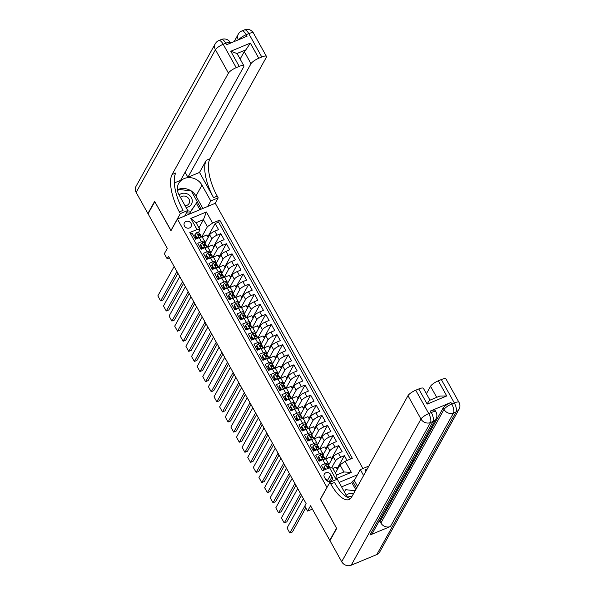<?xml version="1.0" encoding="UTF-8"?>
<svg xmlns="http://www.w3.org/2000/svg" width="595" height="595" viewBox="0 0 595 595"><rect width="100%" height="100%" fill="white"/><g stroke="black" fill="none" stroke-linecap="round" stroke-linejoin="round"><path stroke-width="0.89" d="M184.472 226.063A3.838 3.399 29.1 0 0 187.834 228.197A3.838 3.399 29.1 0 0 191.099 226.561A3.838 3.399 29.1 0 0 191.025 223.333A3.838 3.399 29.1 0 0 187.67 221.206A3.838 3.399 29.1 0 0 184.398 222.835A3.838 3.399 29.1 0 0 184.472 226.063M362.92 468.525L215.293 203.289L177.422 219.057L326.997 487.461M177.422 219.057L170.951 230.704L154.797 201.683L148.058 213.813L167.299 248.383L164.332 253.723L167.143 258.766L169.33 257.858M330.225 540.141L329.786 540.32L310.545 505.75L307.578 511.09L312.405 509.082M320.526 499.108L336.532 528.189L329.786 540.32M190.549 233.805L192.133 233.143L195.51 239.197L199.243 237.643L201.489 241.682A4.79 1.272 -29.1 0 1 204.598 241.287A4.79 1.272 -29.1 0 1 204.501 241.92L204.167 242.529M201.489 241.682L197.756 243.236L201.125 249.29L204.858 247.736L207.105 251.774A4.79 1.272 -29.1 0 1 210.213 251.38A4.79 1.272 -29.1 0 1 210.124 252.012L209.782 252.622M207.105 251.774L203.371 253.329L206.74 259.383L210.481 257.828L212.727 261.867A4.79 1.272 -29.1 0 1 215.836 261.473A4.79 1.272 -29.1 0 1 215.74 262.105L215.397 262.715M212.727 261.867L208.986 263.421L212.363 269.476L216.097 267.921L218.343 271.96A4.79 1.272 -29.1 0 1 221.452 271.565A4.79 1.272 -29.1 0 1 221.355 272.198L221.02 272.808M218.343 271.96L214.609 273.514L217.978 279.568L221.712 278.014L223.958 282.052A4.79 1.272 -29.1 0 1 227.067 281.658A4.79 1.272 -29.1 0 1 226.978 282.29L226.636 282.9M223.958 282.052L220.224 283.607L223.594 289.661L227.327 288.106L229.581 292.145A4.79 1.272 -29.1 0 1 232.69 291.758A4.79 1.272 -29.1 0 1 232.593 292.383L232.251 292.993M229.581 292.145L225.84 293.699L229.216 299.754L232.95 298.199L235.196 302.238A4.79 1.272 -29.1 0 1 238.305 301.851A4.79 1.272 -29.1 0 1 238.208 302.476L237.866 303.086M235.196 302.238L231.462 303.792L234.832 309.846L238.565 308.292L240.811 312.33A4.79 1.272 -29.1 0 1 243.92 311.944A4.79 1.272 -29.1 0 1 243.831 312.568L243.489 313.178M240.811 312.33L237.078 313.885L240.447 319.939L244.181 318.385L246.434 322.423A4.79 1.272 -29.1 0 1 249.543 322.036A4.79 1.272 -29.1 0 1 249.446 322.661L249.104 323.271M246.434 322.423L242.693 323.978L246.062 330.032L249.803 328.477L252.049 332.516A4.79 1.272 -29.1 0 1 255.158 332.129A4.79 1.272 -29.1 0 1 255.062 332.754L254.72 333.364M252.049 332.516L248.316 334.07L251.685 340.124L255.419 338.57L257.665 342.608A4.79 1.272 -29.1 0 1 260.774 342.222A4.79 1.272 -29.1 0 1 260.684 342.846L260.342 343.456M257.665 342.608L253.931 344.163L257.3 350.217L261.034 348.663L263.28 352.701A4.79 1.272 -29.1 0 1 266.389 352.314A4.79 1.272 -29.1 0 1 266.3 352.939L265.958 353.549M263.28 352.701L259.546 354.256L262.916 360.31L266.657 358.755L268.903 362.794A4.79 1.272 -29.1 0 1 272.012 362.407A4.79 1.272 -29.1 0 1 271.915 363.032L271.573 363.642M268.903 362.794L265.169 364.348L268.538 370.402L272.272 368.848L274.518 372.887A4.79 1.272 -29.1 0 1 277.627 372.5A4.79 1.272 -29.1 0 1 277.53 373.125L277.196 373.734M274.518 372.887L270.784 374.441L274.154 380.495L277.887 378.941L280.133 382.979A4.79 1.272 -29.1 0 1 283.242 382.592A4.79 1.272 -29.1 0 1 283.153 383.217L282.811 383.827M280.133 382.979L276.4 384.534L279.769 390.595L283.51 389.033L285.756 393.072A4.79 1.272 -29.1 0 1 288.865 392.685A4.79 1.272 -29.1 0 1 288.768 393.31L288.426 393.92M285.756 393.072L282.015 394.626L285.392 400.688L289.125 399.126L291.372 403.165A4.79 1.272 -29.1 0 1 294.48 402.778A4.79 1.272 -29.1 0 1 294.384 403.403L294.049 404.012M291.372 403.165L287.638 404.719L291.007 410.781L294.741 409.219L296.987 413.257A4.79 1.272 -29.1 0 1 300.096 412.87A4.79 1.272 -29.1 0 1 300.006 413.495L299.664 414.105M296.987 413.257L293.253 414.812L296.622 420.873L300.356 419.311L302.61 423.35A4.79 1.272 -29.1 0 1 305.718 422.963A4.79 1.272 -29.1 0 1 305.622 423.588L305.28 424.198M302.61 423.35L298.868 424.904L302.245 430.966L305.979 429.404L308.225 433.443A4.79 1.272 -29.1 0 1 311.334 433.056A4.79 1.272 -29.1 0 1 311.237 433.681L310.902 434.298M308.225 433.443L304.491 434.997L307.86 441.059L311.594 439.504L313.84 443.535A4.79 1.272 -29.1 0 1 316.949 443.149A4.79 1.272 -29.1 0 1 316.86 443.773L316.518 444.391M313.84 443.535L310.107 445.09L313.476 451.151L317.209 449.597L319.463 453.628A4.79 1.272 -29.1 0 1 322.572 453.241A4.79 1.272 -29.1 0 1 322.475 453.866L322.133 454.483M319.463 453.628L315.722 455.182L319.091 461.244L322.832 459.69A4.79 1.272 -29.1 0 1 325.941 459.295L328.187 463.334A4.79 1.272 -29.1 0 1 328.09 463.959L327.748 464.576M347.034 460.478L344.371 455.688L337.053 468.86M328.477 465.379L333.215 456.856A4.79 1.272 -29.1 0 1 338.384 453.212L342.125 451.657L338.748 445.596L331.43 458.767M322.862 455.287L327.6 446.763A4.79 1.272 150.9 0 1 332.769 443.119L336.502 441.564L333.133 435.503L325.815 448.675M317.239 445.194L321.977 436.671A4.79 1.272 150.9 0 1 327.153 433.026L330.887 431.472L327.518 425.41L320.199 438.582M311.624 435.101L316.362 426.578A4.79 1.272 150.9 0 1 321.531 422.933L325.272 421.372L321.895 415.317L314.577 428.489M306.009 425.009L310.746 416.485A4.79 1.272 150.9 0 1 315.915 412.841L319.649 411.279L316.28 405.225L308.961 418.397M300.393 414.916L305.123 406.392A4.79 1.272 150.9 0 1 310.3 402.748L314.034 401.186L310.664 395.132L303.346 408.304M294.77 404.823L299.508 396.3A4.79 1.272 150.9 0 1 304.677 392.655L308.418 391.094L305.049 385.039L297.723 398.211M289.155 394.73L293.893 386.207A4.79 1.272 150.9 0 1 299.062 382.563L302.796 381.001L299.426 374.947L292.108 388.119M283.54 384.63L288.27 376.114A4.79 1.272 150.9 0 1 293.447 372.463L297.18 370.908L293.811 364.854L286.493 378.026M277.917 374.538L282.655 366.022A4.79 1.272 150.9 0 1 287.831 362.37L291.565 360.815L288.196 354.761L280.877 367.933M272.302 364.445L277.039 355.929A4.79 1.272 150.9 0 1 282.209 352.277L285.942 350.723L282.573 344.669L275.254 357.84M266.686 354.352L271.417 345.836A4.79 1.272 150.9 0 1 276.593 342.185L280.327 340.63L276.958 334.576L269.639 347.748M261.064 344.26L265.801 335.744A4.79 1.272 150.9 0 1 270.978 332.092L274.712 330.537L271.342 324.483L264.024 337.655M255.448 334.167L260.186 325.651A4.79 1.272 150.9 0 1 265.355 321.999L269.096 320.445L265.72 314.391L258.401 327.562M249.833 324.074L254.571 315.551A4.79 1.272 150.9 0 1 259.74 311.906L263.473 310.352L260.104 304.298L252.786 317.47M244.21 313.982L248.948 305.458A4.79 1.272 150.9 0 1 254.125 301.814L257.858 300.259L254.489 294.205L247.17 307.377M238.595 303.889L243.333 295.365A4.79 1.272 150.9 0 1 248.502 291.721L252.243 290.167L248.866 284.113L241.548 297.284M232.98 293.796L237.717 285.273A4.79 1.272 150.9 0 1 242.886 281.628L246.62 280.074L243.251 274.02L235.932 287.192M227.357 283.703L232.095 275.18A4.79 1.272 150.9 0 1 237.271 271.536L241.005 269.981L237.636 263.927L230.317 277.099M221.742 273.611L226.479 265.087A4.79 1.272 150.9 0 1 231.648 261.443L235.389 259.889L232.02 253.834L224.694 267.006M216.126 263.518L220.864 254.995A4.79 1.272 150.9 0 1 226.033 251.35L229.767 249.796L226.397 243.742L219.079 256.914M210.511 253.425L215.241 244.902A4.79 1.272 150.9 0 1 220.418 241.258L224.151 239.703L220.782 233.649L213.464 246.813M201.482 247.356L200.768 248.643M207.097 257.449L206.383 258.736M212.72 267.542L211.999 268.828M218.335 277.634L217.621 278.921M223.951 287.727L223.237 289.014M229.566 297.82L228.852 299.107M235.189 307.913L234.467 309.199M240.804 318.005L240.09 319.292M246.419 328.098L245.705 329.392M252.042 338.191L251.321 339.485M257.657 348.283L256.943 349.577M263.273 358.376L262.559 359.67M268.895 368.469L268.174 369.763M274.511 378.561L273.797 379.855M280.126 388.654L279.412 389.948M285.749 398.747L285.027 400.041M291.364 408.839L290.65 410.134M296.979 418.932L296.265 420.226M302.595 429.032L301.881 430.319M308.217 439.125L307.503 440.412M313.833 449.218L313.119 450.504M319.448 459.31L318.734 460.597M307.578 511.09L304.774 506.04L306.12 503.615L168.489 256.341L167.143 258.766M331.98 476.811L330.746 474.594A3.711 3.295 29.1 0 0 327.495 472.527A3.711 3.295 29.1 0 0 324.327 474.111A3.711 3.295 29.1 0 0 324.401 477.235L325.636 479.451A3.711 3.295 29.1 0 0 328.886 481.519A3.711 3.295 29.1 0 0 332.055 479.934A3.711 3.295 29.1 0 0 331.98 476.811L329.362 481.526M357.446 474.788L339.091 482.426M200.017 229.789L197.005 229.551L189.842 232.533L322.416 470.727L329.578 467.744L332.598 467.975L336.525 475.041L343.895 471.976L339.961 464.911L345.137 461.266L352.3 458.284L219.726 220.091L212.564 223.073L207.387 226.717L203.453 219.652L196.09 222.723L200.017 229.789L198.544 232.437M197.005 229.551L190.824 218.447L206.383 211.969L212.564 223.073M345.137 461.266L351.318 472.363L335.759 478.841L329.578 467.744M207.291 247.096L211.872 238.848A4.79 1.272 -29.1 0 1 217.049 235.204L220.782 233.649M203.78 245.341L204.263 245.646M204.888 243.333L209.626 234.809L211.872 238.848M212.906 257.189L217.487 248.941A4.79 1.272 -29.1 0 1 222.664 245.296L226.397 243.742M209.395 255.434L209.879 255.738M218.529 267.281L223.11 259.033A4.79 1.272 -29.1 0 1 228.279 255.389L232.02 253.834M215.011 265.526L215.502 265.831M224.144 277.374L228.725 269.126A4.79 1.272 -29.1 0 1 233.902 265.482L237.636 263.927M220.626 275.619L221.117 275.924M229.759 287.467L234.341 279.219A4.79 1.272 -29.1 0 1 239.517 275.574L243.251 274.02M226.249 285.712L226.732 286.017M235.382 297.56L239.964 289.311A4.79 1.272 -29.1 0 1 245.133 285.667L248.866 284.113M231.864 295.804L232.347 296.109M240.997 307.652L245.579 299.404A4.79 1.272 -29.1 0 1 250.748 295.76L254.489 294.205M237.479 305.897L237.97 306.202M246.613 317.745L251.194 309.497A4.79 1.272 -29.1 0 1 256.371 305.852L260.104 304.298M243.102 315.99L243.586 316.295M252.235 327.838L256.817 319.589A4.79 1.272 -29.1 0 1 261.986 315.945L265.72 314.391M248.717 326.082L249.201 326.387M257.851 337.93L262.432 329.682A4.79 1.272 -29.1 0 1 267.601 326.038L271.342 324.483M254.333 336.175L254.824 336.48M263.466 348.023L268.048 339.775A4.79 1.272 -29.1 0 1 273.224 336.13L276.958 334.576M259.955 346.268L260.439 346.573M269.081 358.116L273.67 349.867A4.79 1.272 -29.1 0 1 278.839 346.223L282.573 344.669M274.704 368.208L279.286 359.96A4.79 1.272 -29.1 0 1 284.455 356.316L288.196 354.761M280.319 378.301L284.901 370.053A4.79 1.272 -29.1 0 1 290.077 366.408L293.811 364.854M276.809 376.546L277.292 376.851M285.935 388.394L290.524 380.146A4.79 1.272 -29.1 0 1 295.693 376.501L299.426 374.947M282.424 386.638L282.908 386.943M291.557 398.486L296.139 390.238A4.79 1.272 -29.1 0 1 301.308 386.594L305.049 385.039M297.173 408.579L301.754 400.338A4.79 1.272 -29.1 0 1 306.931 396.687L310.664 395.132M293.655 406.824L294.146 407.129M302.788 418.672L307.37 410.431A4.79 1.272 -29.1 0 1 312.546 406.779L316.28 405.225M299.278 416.916L299.761 417.221M308.411 428.764L312.992 420.524A4.79 1.272 -29.1 0 1 318.161 416.872L321.895 415.317M304.893 427.009L305.376 427.314M314.026 438.857L318.608 430.616A4.79 1.272 -29.1 0 1 323.784 426.965L327.518 425.41M310.508 437.102L310.999 437.407M319.641 448.95L324.223 440.709A4.79 1.272 -29.1 0 1 329.399 437.057L333.133 435.503M325.264 459.043L329.846 450.802A4.79 1.272 -29.1 0 1 335.015 447.15L338.748 445.596M321.746 457.287L322.23 457.592M327.362 467.38L327.852 467.685M331.571 467.901L335.461 460.894A4.79 1.272 -29.1 0 1 340.63 457.243L344.371 455.688M350.462 459.05L218.596 222.128L215.167 223.556L207.848 236.721M209.626 234.809A4.79 1.272 150.9 0 1 214.802 231.165L218.536 229.611L215.167 223.556M324.007 470.065L321.345 465.275L325.078 463.721A4.79 1.272 -29.1 0 1 328.187 463.334M195.867 237.264L195.145 238.55M335.431 473.07L339.961 464.911M320.378 499.168L326.848 487.528M198.923 227.811L203.453 219.652L206.383 211.969M201.675 237.003L207.387 226.717M337.41 469.507L336.063 467.09L332.85 468.429M331.794 459.414L330.448 456.997L325.502 459.057M328.611 465.134L328.024 464.085M322.996 455.041L322.408 453.992M326.172 449.322L324.833 446.904L319.879 448.965M322.572 453.241L320.318 449.203A4.79 1.272 150.9 0 0 317.209 449.597L314.465 444.673L313.022 446.488L314.703 449.515L317.053 449.656M317.373 444.948L316.793 443.9M320.556 439.229L319.21 436.812L314.264 438.872M316.949 443.149L314.703 439.11A4.79 1.272 150.9 0 0 311.594 439.504L308.85 434.581L307.399 436.395L309.088 439.422L311.438 439.564M311.758 434.856L311.17 433.807M314.941 429.136L313.595 426.719L308.649 428.779M311.334 433.056L309.088 429.017A4.79 1.272 150.9 0 0 305.979 429.404L303.234 424.488L301.784 426.303L303.472 429.33L305.815 429.471M306.142 424.763L305.555 423.707M309.318 419.044L307.979 416.626L303.034 418.687M305.718 422.963L303.472 418.925A4.79 1.272 150.9 0 0 300.356 419.311L297.612 414.395L296.169 416.21L297.85 419.237L300.2 419.378M300.52 414.67L299.94 413.614M303.703 408.951L302.357 406.534L297.411 408.594M300.096 412.87L297.85 408.832A4.79 1.272 150.9 0 0 294.741 409.219L291.996 404.303L290.546 406.117L292.234 409.144L294.584 409.286M294.904 404.578L294.317 403.522M298.088 398.858L296.741 396.441L291.795 398.501M294.48 402.778L292.234 398.739A4.79 1.272 150.9 0 0 289.125 399.126L286.381 394.21L284.931 396.025L286.619 399.052L288.962 399.193M289.289 394.485L288.701 393.429M292.472 388.766L291.126 386.348L286.18 388.409M288.865 392.685L286.619 388.647A4.79 1.272 150.9 0 0 283.51 389.033M283.674 384.392L283.086 383.336M286.85 378.673L285.511 376.256L280.557 378.316M283.242 382.592L280.996 378.554A4.79 1.272 150.9 0 0 277.887 378.941M278.051 374.3L277.463 373.243M281.234 368.58L279.888 366.163L274.942 368.223M277.627 372.5L275.381 368.461A4.79 1.272 150.9 0 0 272.272 368.848M272.436 364.207L271.848 363.151M275.619 358.488L274.273 356.07L269.327 358.13M272.012 362.407L269.766 358.368A4.79 1.272 150.9 0 0 266.657 358.755M266.82 354.114L266.233 353.058M269.996 348.395L268.657 345.978L263.704 348.038M266.389 352.314L264.143 348.276A4.79 1.272 150.9 0 0 261.034 348.663L258.289 343.746L256.847 345.561L258.528 348.588L260.878 348.73M261.198 344.022L260.61 342.965M264.381 338.302L263.035 335.885L258.089 337.945M260.774 342.222L258.528 338.183A4.79 1.272 150.9 0 0 255.419 338.57M255.582 333.929L254.995 332.873M258.766 328.209L257.419 325.792L252.473 327.852M255.158 332.129L252.912 328.09A4.79 1.272 150.9 0 0 249.803 328.477L247.059 323.561L245.609 325.376L247.297 328.403L249.64 328.544M249.967 323.836L249.379 322.78M253.143 318.117L251.804 315.7L246.851 317.76M249.543 322.036L247.289 317.998A4.79 1.272 150.9 0 0 244.181 318.385L241.436 313.468L239.993 315.283L241.674 318.31L244.024 318.451M244.344 313.743L243.757 312.687M247.527 308.017L246.181 305.607L241.235 307.667M243.92 311.944L241.674 307.905A4.79 1.272 150.9 0 0 238.565 308.292L235.821 303.376L234.371 305.19L236.059 308.217L238.409 308.359M238.729 303.651L238.141 302.595M241.912 297.924L240.566 295.514L235.62 297.574M238.305 301.851L236.059 297.812A4.79 1.272 150.9 0 0 232.95 298.199L230.206 293.283L228.755 295.098L230.444 298.125L232.786 298.266M233.114 293.558L232.526 292.502M236.289 287.831L234.951 285.421L230.005 287.482M232.69 291.758L230.444 287.72A4.79 1.272 150.9 0 0 227.327 288.106L224.583 283.19L223.14 285.005L224.821 288.032L227.171 288.173M227.491 283.465L226.911 282.409M230.674 277.739L229.328 275.329L224.382 277.389M227.067 281.658L224.821 277.627A4.79 1.272 150.9 0 0 221.712 278.014L218.967 273.098L217.517 274.912L219.205 277.939L221.556 278.081M221.875 273.373L221.288 272.317M225.059 267.646L223.713 265.236L218.767 267.296M221.452 271.565L219.205 267.534A4.79 1.272 150.9 0 0 216.097 267.921L213.352 263.005L211.902 264.82L213.59 267.847L215.933 267.988M216.26 263.28L215.673 262.224M219.436 257.553L218.097 255.143L213.151 257.204M215.836 261.473L213.59 257.442A4.79 1.272 150.9 0 0 210.481 257.828L207.729 252.912L206.287 254.727L207.967 257.754L210.318 257.895M210.645 253.187L210.057 252.131M213.821 247.461L212.482 245.051L207.529 247.111M210.213 251.38L207.967 247.349A4.79 1.272 150.9 0 0 204.858 247.736L202.114 242.82L200.664 244.634L202.352 247.661L204.702 247.803M205.022 243.095L204.435 242.039M208.205 237.368L206.859 234.958L201.913 237.018M218.596 222.128L219.726 220.091M204.598 241.287L202.352 237.256A4.79 1.272 150.9 0 0 199.243 237.643L196.499 232.727L195.048 234.542L196.737 237.569L199.08 237.71M336.525 475.041L335.759 478.841M343.895 471.976L351.318 472.363M190.824 218.447L196.09 222.723M327.704 481.243L327.376 480.656A3.711 3.295 29.1 0 0 325.309 478.871M304.818 506.122L289.854 533.038L292.413 531.975L305.8 507.892M325.74 469.343L324.253 466.673L325.74 464.814A3.176 0.848 -29.1 0 1 327.719 464.539L329.161 466.138A9.163 2.439 -29.1 0 1 329.251 466.257L330.099 467.782M303.353 498.655L287.05 527.996L289.854 533.038M324.253 466.673L323.903 467.306L325.168 469.581M329.98 467.774L328.782 466.45A3.176 0.848 150.9 0 0 327.54 466.473L328.217 467.685A3.176 0.848 -29.1 0 1 329.459 467.663L329.541 467.759M327.22 467.06L327.272 466.688M344.304 491.79L345.762 489.685L355.133 490.778M353.445 493.82A7.787 6.902 29.1 0 0 346.238 495.256M352.017 496.379A5.333 4.723 29.1 0 0 347.792 497.413M186.027 207.424A7.787 6.902 29.1 0 0 192.289 201.207A7.787 6.902 29.1 0 0 187.529 194.022A7.787 6.902 29.1 0 0 179.11 194.996M185.105 205.766A5.333 4.723 29.1 0 0 189.046 203.49A5.333 4.723 29.1 0 0 189.582 201.497A5.333 4.723 29.1 0 0 186.235 196.543A5.333 4.723 29.1 0 0 180.434 197.369M177.57 190.973L178.641 189.426L191.24 190.891L197.302 201.787L189.693 213.159L186.495 212.787M197.302 201.787L190.772 211.218L187.574 210.846M189.693 213.159L190.772 211.218M413.614 459.147L414.142 460.485L411.807 462.397M411.1 463.661L411.926 464.368L410.267 465.164M369.949 535.031L433.056 421.483A7.192 6.374 29.1 0 0 435.971 418.917L372.864 532.473A7.192 6.374 -150.9 0 1 369.949 535.031L390.417 526.515A7.192 6.374 -150.9 0 1 380.904 523.012L380.064 521.503L408.646 470.065M409.918 467.782L410.141 467.38M411.019 465.803L411.554 464.836M411.866 464.271L412.826 462.553M413.168 461.928L413.585 461.177M414.209 460.054L443.171 407.947A7.192 1.911 -29.1 0 1 450.928 402.48L430.46 411.004A7.192 1.911 -29.1 0 1 435.123 410.416L435.964 411.933A7.192 1.911 150.9 0 0 431.301 412.514L430.46 411.004M380.064 521.503L378.628 522.098M336.696 528.494L320.437 499.272L329.875 482.285L330.827 484.003A29.958 11.364 -112.6 0 0 349.087 499.525A29.958 11.364 -112.6 0 0 351.615 497.108L407.977 395.682A7.192 1.911 -29.1 0 1 415.741 390.216L428.742 413.585L431.301 412.514A7.192 2.73 -112.6 0 1 433.056 421.483L430.497 422.547L351.206 565.213A7.192 6.374 -150.9 0 1 341.694 561.717L329.957 540.624L336.696 528.494M329.875 482.285L337.291 479.198L346.089 494.995A13.477 11.945 29.1 0 0 347.949 497.591M365.91 471.381L365.01 469.775A29.958 11.364 -112.6 0 0 365.925 471.359M363.612 475.524L360.325 469.611L367.74 466.525L368.179 467.306M429.694 400.279L439.839 396.054L446.733 395.958L427.188 404.102L418.761 388.959L415.741 390.216M418.761 388.959A7.192 1.911 -29.1 0 1 423.424 388.371L429.984 400.16M376.791 554.562L456.082 411.896A7.192 6.374 29.1 0 0 458.998 409.33L379.707 551.996A7.192 6.374 -150.9 0 1 376.791 554.562L351.206 565.213M355.75 489.663L351.831 482.619L341.575 486.889M351.831 482.619L352.642 481.162L354.278 480.477L360.325 469.611M426.407 393.741L430.549 386.289A7.192 1.911 -29.1 0 1 438.307 380.822L446.733 395.958M450.928 402.48L451.769 403.99L454.327 402.927L441.326 379.565L438.307 380.822M441.326 379.565A7.192 1.911 -29.1 0 1 445.99 378.978L458.99 402.346A7.192 1.911 150.9 0 0 454.327 402.927A7.192 2.73 -112.6 0 1 456.082 411.896L453.524 412.96L390.417 526.515M330.827 484.003L334.516 482.471A29.958 11.364 -112.6 0 0 350.753 498.327M427.188 404.102C428.4 401.58 429.345 400.323 430.007 400.309M354.278 480.477L357.573 486.39M356.561 488.205L352.642 481.162M407.441 470.258L408.311 469.894L409.777 467.529M409.977 467.878L408.795 470.005L407.211 470.667M408.311 469.894L407.977 469.291M409.962 465.714L410.989 465.721L410.862 466.279L410.282 467.32L408.705 467.975M408.929 467.566L410.141 466.606L409.724 466.138M409.866 466.116L410.141 466.606L410.089 466.093M409.806 467.201L409.472 466.599M410.498 464.755L411.926 464.368M411.48 462.984L413.228 462.032L411.249 463.401M413.228 462.032L413.012 461.646M412.038 461.973L413.413 460.82L413.205 460.448M412.328 460.642L413.458 460.545M412.759 460.151L414.142 460.485M148.326 213.33L147.887 213.516L136.151 192.416L215.435 49.749A7.192 6.374 29.1 0 1 215.293 43.703A7.192 7.192 0 0 1 218.811 40.557A7.192 2.73 67.4 0 1 223.192 44.283L236.2 67.651A7.192 1.911 150.9 0 0 228.443 73.118L215.435 49.749A7.192 1.911 -29.1 0 1 223.192 44.283L225.75 43.219L226.598 44.729L247.066 36.206L246.218 34.696L248.784 33.632A7.192 1.911 -29.1 0 1 253.448 33.045L266.448 56.413A7.192 1.911 150.9 0 0 261.785 56.994L248.784 33.632A7.192 2.73 -112.6 0 0 244.396 29.906A7.192 7.192 0 0 1 253.448 33.045M147.887 213.516L154.633 201.378L171.04 230.54M207.722 206.435L210.779 200.939L201.988 185.142A13.477 11.945 29.1 0 0 190.184 177.652A13.477 11.945 29.1 0 0 178.693 183.386A13.477 11.945 29.1 0 0 178.961 194.729L187.752 210.526L180.33 213.612L179.378 211.902A29.958 11.364 67.4 0 1 172.074 174.536L228.443 73.118M210.779 200.939L218.201 197.852L217.242 196.134A29.958 11.364 67.4 0 1 209.946 158.768L266.307 57.351A7.192 1.911 150.9 0 0 266.448 56.413M199.518 172.438L213.56 197.666A29.958 11.364 67.4 0 1 206.257 160.3L199.518 172.438L187.901 177.273L185.105 172.252M174.298 182.933L180.635 180.3L243.742 66.744A7.192 1.911 150.9 0 0 243.883 65.807A7.192 1.911 150.9 0 0 239.22 66.395L230.793 51.252L250.339 43.115L245.899 49.809L236.988 53.52A7.192 1.911 -29.1 0 1 237.145 53.691L243.883 65.807M250.339 43.115L258.766 58.25L261.785 56.994M258.766 58.25A7.192 1.911 150.9 0 0 251.008 63.717L244.27 51.609A7.192 1.911 -29.1 0 1 245.899 49.809M187.901 177.273L251.008 63.717M136.151 192.416A7.192 6.374 -150.9 0 1 136.002 186.369L215.293 43.703M184.695 216.03L187.752 210.526M170.891 230.6L180.33 213.612M215.145 203.349L218.201 197.852M236.2 67.651L239.22 66.395M240.127 59.061L244.27 51.609M179.378 211.902L183.059 210.37A29.958 11.364 67.4 0 1 175.763 173.004L172.074 174.536M236.988 53.52L230.793 51.252M177.392 189.783A13.477 11.945 -150.9 0 1 191.084 190.869M191.315 191.025A13.477 11.945 -150.9 0 1 195.948 196.015L202.873 208.458M201.236 209.142L197.228 201.928M178.515 189.604L177.496 190.549M177.526 190.735L178.173 189.56M199.92 209.685L196.417 203.386M300.549 493.605L284.239 522.946L286.797 521.882L301.531 495.375M318.637 456.581L318.288 457.213L319.969 460.24L320.326 459.615L318.637 456.581L320.125 454.721A3.176 0.848 -29.1 0 1 322.103 454.446L323.546 456.045A9.163 2.439 -29.1 0 1 323.635 456.164L324.699 458.083A9.163 2.439 150.9 0 0 324.61 457.964L323.167 456.358A3.176 0.848 150.9 0 0 321.925 456.38L321.657 456.596M297.738 488.555L281.428 517.903L284.239 522.946M319.946 460.188A7.609 2.023 -29.1 0 1 318.927 460.947M320.326 459.615L322.668 459.757M321.3 460.322L319.969 460.24M324.773 458.604A9.163 2.439 150.9 0 0 324.699 458.083M321.597 456.967L321.925 456.38L322.602 457.592A3.176 0.848 -29.1 0 1 323.844 457.57L325.175 459.043M294.927 483.512L278.624 512.853L281.182 511.789L295.916 485.282M314.465 444.673L314.502 444.629A3.176 0.848 -29.1 0 1 316.481 444.353L317.931 445.953A9.163 2.439 -29.1 0 1 318.013 446.072L319.084 447.99A9.163 2.439 150.9 0 0 318.994 447.871L317.551 446.265A3.176 0.848 150.9 0 0 316.309 446.287L316.034 446.503M292.123 478.462L275.812 507.81L278.624 512.853M314.324 450.095A7.609 2.023 -29.1 0 1 313.312 450.854M313.022 446.488L312.673 447.12L314.353 450.147L314.703 449.515M315.685 450.229L314.353 450.147M319.158 448.511A9.163 2.439 150.9 0 0 319.084 447.99M315.982 446.875L316.309 446.287L316.979 447.499A3.176 0.848 -29.1 0 1 318.221 447.477L319.552 448.95M316.012 446.986A1.614 0.431 -29.1 0 1 316.205 447.046L316.614 447.499M289.311 473.419L273.008 502.76L275.567 501.697L290.293 475.189M308.85 434.581L308.887 434.536A3.176 0.848 -29.1 0 1 310.865 434.261L312.308 435.86A9.163 2.439 -29.1 0 1 312.397 435.979L313.468 437.898A9.163 2.439 150.9 0 0 313.379 437.771L311.936 436.172A3.176 0.848 150.9 0 0 310.687 436.195L310.419 436.41M286.5 468.369L270.197 497.718L273.008 502.76M308.708 440.003A7.609 2.023 -29.1 0 1 307.697 440.761M307.399 436.395L307.05 437.028L308.738 440.055L309.088 439.422M310.069 440.136L308.738 440.055M313.543 438.418A9.163 2.439 150.9 0 0 313.468 437.898M310.367 436.782L310.687 436.195L311.363 437.407A3.176 0.848 -29.1 0 1 312.606 437.385L313.937 438.857M283.696 463.327L267.386 492.667L269.944 491.604L284.678 465.097M303.234 424.488L303.272 424.443A3.176 0.848 -29.1 0 1 305.25 424.161L306.693 425.767A9.163 2.439 -29.1 0 1 306.782 425.886L307.846 427.805A9.163 2.439 150.9 0 0 307.756 427.679L306.313 426.079A3.176 0.848 150.9 0 0 305.071 426.102L304.804 426.318M280.885 458.276L264.582 487.625L267.386 492.667M303.093 429.91A7.609 2.023 -29.1 0 1 302.074 430.668M301.784 426.303L301.434 426.935L303.115 429.962L303.472 429.33M304.447 430.044L303.115 429.962M307.92 428.326A9.163 2.439 150.9 0 0 307.846 427.805M304.744 426.689L305.071 426.102L305.748 427.314A3.176 0.848 -29.1 0 1 306.99 427.292L308.322 428.764M278.073 453.234L261.77 482.575L264.329 481.511L279.062 455.004M297.612 414.395L297.649 414.351A3.176 0.848 -29.1 0 1 299.627 414.068L301.077 415.674A9.163 2.439 -29.1 0 1 301.159 415.793L302.23 417.712A9.163 2.439 150.9 0 0 302.141 417.586L300.698 415.987A3.176 0.848 150.9 0 0 299.456 416.009L299.188 416.225M275.269 448.184L258.959 477.532L261.77 482.575M297.47 419.817A7.609 2.023 -29.1 0 1 296.459 420.576M296.169 416.21L295.819 416.842L297.5 419.869L297.85 419.237M298.831 419.951L297.5 419.869M302.305 418.233A9.163 2.439 150.9 0 0 302.23 417.712M299.129 416.589L299.456 416.009L300.125 417.221A3.176 0.848 -29.1 0 1 301.375 417.199L302.706 418.672M272.458 443.141L256.155 472.482L258.713 471.419L273.44 444.911M291.996 404.303L292.033 404.258A3.176 0.848 -29.1 0 1 294.012 403.975L295.455 405.582A9.163 2.439 -29.1 0 1 295.544 405.701L296.615 407.62A9.163 2.439 150.9 0 0 296.526 407.493L295.083 405.894A3.176 0.848 150.9 0 0 293.833 405.916L293.566 406.132M269.654 438.091L253.344 467.439L256.155 472.482M291.855 409.724A7.609 2.023 -29.1 0 1 290.843 410.483M290.546 406.117L290.196 406.749L291.885 409.777L292.234 409.144M293.216 409.858L291.885 409.777M296.689 408.14A9.163 2.439 150.9 0 0 296.615 407.62M293.514 406.497L293.833 405.916L294.51 407.129A3.176 0.848 -29.1 0 1 295.752 407.106L297.084 408.579M266.843 433.048L250.532 462.389L253.091 461.326L267.824 434.819M286.381 394.21L286.418 394.165A3.176 0.848 -29.1 0 1 288.397 393.883L289.839 395.489A9.163 2.439 -29.1 0 1 289.929 395.608L290.992 397.527A9.163 2.439 150.9 0 0 290.91 397.401L289.46 395.801A3.176 0.848 150.9 0 0 288.218 395.824L287.95 396.039M264.031 427.998L247.728 457.347L250.532 462.389M286.24 399.632A7.609 2.023 -29.1 0 1 285.221 400.39M284.931 396.025L284.581 396.657L286.269 399.684L286.619 399.052M287.593 399.766L286.269 399.684M291.067 398.048A9.163 2.439 150.9 0 0 290.992 397.527M287.891 396.404L288.218 395.824L288.895 397.036A3.176 0.848 -29.1 0 1 290.137 397.014L291.468 398.486M287.921 396.515A1.614 0.431 -29.1 0 1 288.114 396.582L288.53 397.036M261.227 422.956L244.917 452.297L247.475 451.233L262.209 424.726M279.315 385.932L278.966 386.564L280.647 389.591L280.996 388.959L279.315 385.932L280.795 384.072A3.176 0.848 -29.1 0 1 282.774 383.79L284.224 385.396A9.163 2.439 -29.1 0 1 284.313 385.515L285.377 387.434A9.163 2.439 150.9 0 0 285.288 387.308L283.845 385.709A3.176 0.848 150.9 0 0 282.603 385.731L282.335 385.947M258.416 417.906L242.106 447.254L244.917 452.297M280.617 389.539A7.609 2.023 -29.1 0 1 279.605 390.29M280.996 388.959L283.346 389.1M281.978 389.673L280.647 389.591M285.451 387.955A9.163 2.439 150.9 0 0 285.377 387.434M282.275 386.311L282.603 385.731L283.272 386.943A3.176 0.848 -29.1 0 1 284.522 386.921L285.853 388.394M255.605 412.863L239.302 442.204L241.86 441.14L256.594 414.633M273.693 375.839L273.343 376.471L275.031 379.498L275.381 378.866L273.693 375.839L275.18 373.98A3.176 0.848 -29.1 0 1 277.158 373.697L278.601 375.304A9.163 2.439 -29.1 0 1 278.691 375.423L279.762 377.342A9.163 2.439 150.9 0 0 279.672 377.215L278.229 375.616A3.176 0.848 150.9 0 0 276.98 375.638L276.712 375.854M252.801 407.813L236.49 437.161L239.302 442.204M275.002 379.446A7.609 2.023 -29.1 0 1 273.99 380.198M275.381 378.866L277.731 379.008M276.363 379.58L275.031 379.498M279.836 377.862A9.163 2.439 150.9 0 0 279.762 377.342M276.66 376.219L276.98 375.638L277.657 376.851A3.176 0.848 -29.1 0 1 278.899 376.828L280.23 378.301M249.989 402.77L233.679 432.111L236.237 431.048L250.971 404.533M268.077 365.747L267.728 366.379L269.416 369.406L269.766 368.774L268.077 365.747L269.565 363.887A3.176 0.848 -29.1 0 1 271.543 363.605L272.986 365.204A9.163 2.439 -29.1 0 1 273.075 365.33L274.139 367.249A9.163 2.439 150.9 0 0 274.057 367.122L272.607 365.523A3.176 0.848 150.9 0 0 271.365 365.546L271.097 365.761M247.178 397.72L230.875 427.069L233.679 432.111M269.386 369.354A7.609 2.023 -29.1 0 1 268.367 370.105M269.766 368.774L272.108 368.915M270.74 369.488L269.416 369.406M274.213 367.77A9.163 2.439 150.9 0 0 274.139 367.249M271.037 366.126L271.365 365.546L272.041 366.758A3.176 0.848 -29.1 0 1 273.284 366.736L274.615 368.208M271.067 366.237A1.614 0.431 -29.1 0 1 271.261 366.304L271.677 366.758M244.374 392.678L228.064 422.019L230.622 420.955L245.356 394.44M262.462 355.654L262.112 356.286L263.793 359.313L264.143 358.681L262.462 355.654L263.949 353.794A3.176 0.848 -29.1 0 1 265.928 353.512L267.371 355.111A9.163 2.439 -29.1 0 1 267.46 355.237L268.524 357.156A9.163 2.439 150.9 0 0 268.434 357.03L266.991 355.431A3.176 0.848 150.9 0 0 265.749 355.453L265.482 355.669M241.563 387.628L225.252 416.976L228.064 422.019M263.764 359.261A7.609 2.023 -29.1 0 1 262.752 360.012M264.143 358.681L266.493 358.822M265.125 359.395L263.793 359.313M268.598 357.677A9.163 2.439 150.9 0 0 268.524 357.156M265.422 356.033L265.749 355.453L266.419 356.665A3.176 0.848 -29.1 0 1 267.668 356.643L269 358.116M265.452 356.145A1.614 0.431 -29.1 0 1 265.645 356.212L266.054 356.665M238.751 382.585L222.448 411.926L225.007 410.862L239.74 384.348M258.289 343.746L258.327 343.702A3.176 0.848 -29.1 0 1 260.305 343.419L261.748 345.018A9.163 2.439 -29.1 0 1 261.837 345.145L262.908 347.063A9.163 2.439 150.9 0 0 262.819 346.937L261.376 345.338A3.176 0.848 150.9 0 0 260.127 345.36L259.859 345.576M235.947 377.535L219.637 406.883L222.448 411.926M258.148 349.168A7.609 2.023 -29.1 0 1 257.137 349.92M256.847 345.561L256.49 346.193L258.178 349.22L258.528 348.588M259.509 349.302L258.178 349.22M262.983 347.584A9.163 2.439 150.9 0 0 262.908 347.063M259.807 345.94L260.127 345.36L260.803 346.573A3.176 0.848 -29.1 0 1 262.045 346.55L263.377 348.023M233.136 372.492L216.825 401.833L219.384 400.77L234.118 374.255M251.224 335.468L250.874 336.101L252.563 339.128L252.912 338.495L251.224 335.468L252.711 333.609A3.176 0.848 -29.1 0 1 254.69 333.326L256.133 334.925A9.163 2.439 -29.1 0 1 256.222 335.052L257.285 336.971A9.163 2.439 150.9 0 0 257.204 336.844L255.753 335.245A3.176 0.848 150.9 0 0 254.511 335.268L254.243 335.483M230.325 367.442L214.022 396.783L216.825 401.833M252.533 339.076A7.609 2.023 -29.1 0 1 251.514 339.827M252.912 338.495L255.255 338.637M253.894 339.209L252.563 339.128M257.36 337.491A9.163 2.439 150.9 0 0 257.285 336.971M254.191 335.848L254.511 335.268L255.188 336.48A3.176 0.848 -29.1 0 1 256.43 336.458L257.761 337.93M227.521 362.4L211.21 391.741L213.769 390.677L228.502 364.162M247.059 323.561L247.096 323.516A3.176 0.848 -29.1 0 1 249.074 323.234L250.517 324.833A9.163 2.439 -29.1 0 1 250.607 324.959L251.67 326.878A9.163 2.439 150.9 0 0 251.581 326.752L250.138 325.153A3.176 0.848 150.9 0 0 248.896 325.175L248.628 325.391M224.709 357.35L208.399 386.69L211.21 391.741M246.918 328.983A7.609 2.023 -29.1 0 1 245.899 329.734M245.609 325.376L245.259 326.008L246.94 329.035L247.297 328.403M248.271 329.117L246.94 329.035M251.745 327.399A9.163 2.439 150.9 0 0 251.67 326.878M248.569 325.755L248.896 325.175L249.565 326.387A3.176 0.848 -29.1 0 1 250.815 326.365L252.146 327.838M221.898 352.307L205.595 381.648L208.153 380.584L222.887 354.07M241.436 313.468L241.473 313.424A3.176 0.848 -29.1 0 1 243.452 313.141L244.902 314.74A9.163 2.439 -29.1 0 1 244.984 314.867L246.055 316.785A9.163 2.439 150.9 0 0 245.966 316.659L244.523 315.06A3.176 0.848 150.9 0 0 243.281 315.082L243.005 315.298M219.094 347.257L202.783 376.598L205.595 381.648M241.295 318.89A7.609 2.023 -29.1 0 1 240.283 319.641M239.993 315.283L239.636 315.915L241.325 318.942L241.674 318.31M242.656 319.024L241.325 318.942M246.129 317.306A9.163 2.439 150.9 0 0 246.055 316.785M242.953 315.662L243.281 315.082L243.95 316.295A3.176 0.848 -29.1 0 1 245.192 316.272L246.523 317.745M216.283 342.214L199.972 371.555L202.531 370.492L217.264 343.977M235.821 303.376L235.858 303.331A3.176 0.848 -29.1 0 1 237.836 303.048L239.279 304.647A9.163 2.439 -29.1 0 1 239.368 304.774L240.439 306.693A9.163 2.439 150.9 0 0 240.35 306.566L238.9 304.967A3.176 0.848 150.9 0 0 237.658 304.99L237.39 305.205M213.471 337.164L197.168 366.505L199.972 371.555M235.679 308.798A7.609 2.023 -29.1 0 1 234.668 309.549M234.371 305.19L234.021 305.823L235.709 308.85L236.059 308.217M237.041 308.931L235.709 308.85M240.514 307.213A9.163 2.439 150.9 0 0 240.439 306.693M237.338 305.57L237.658 304.99L238.335 306.202A3.176 0.848 -29.1 0 1 239.577 306.18L240.908 307.652M210.667 332.122L194.357 361.463L196.915 360.399L211.649 333.884M230.206 293.283L230.243 293.238A3.176 0.848 -29.1 0 1 232.221 292.956L233.664 294.555A9.163 2.439 -29.1 0 1 233.753 294.681L234.817 296.6A9.163 2.439 150.9 0 0 234.728 296.474L233.285 294.875A3.176 0.848 150.9 0 0 232.043 294.897L231.775 295.113M207.856 327.072L191.553 356.412L194.357 361.463M230.064 298.705A7.609 2.023 -29.1 0 1 229.045 299.456M228.755 295.098L228.406 295.73L230.087 298.757L230.444 298.125M231.418 298.839L230.087 298.757M234.891 297.121A9.163 2.439 150.9 0 0 234.817 296.6M231.715 295.477L232.043 294.897L232.719 296.102A3.176 0.848 -29.1 0 1 233.961 296.087L235.293 297.56M205.044 322.029L188.741 351.37L191.3 350.306L206.034 323.792M224.583 283.19L224.62 283.146A3.176 0.848 -29.1 0 1 226.598 282.863L228.049 284.462A9.163 2.439 -29.1 0 1 228.13 284.589L229.201 286.507A9.163 2.439 150.9 0 0 229.112 286.381L227.669 284.782A3.176 0.848 150.9 0 0 226.427 284.804L226.152 285.02M202.241 316.979L185.93 346.32L188.741 351.37M224.441 288.612A7.609 2.023 -29.1 0 1 223.43 289.363M223.14 285.005L222.79 285.637L224.471 288.664L224.821 288.032M225.803 288.746L224.471 288.664M229.276 287.028A9.163 2.439 150.9 0 0 229.201 286.507M226.1 285.384L226.427 284.804L227.097 286.009A3.176 0.848 -29.1 0 1 228.346 285.994L229.67 287.467M199.429 311.936L183.126 341.277L185.685 340.214L200.411 313.699M218.967 273.098L219.005 273.053A3.176 0.848 -29.1 0 1 220.983 272.77L222.426 274.369A9.163 2.439 -29.1 0 1 222.515 274.496L223.586 276.407A9.163 2.439 150.9 0 0 223.497 276.288L222.054 274.689A3.176 0.848 150.9 0 0 220.804 274.712L220.537 274.927M196.618 306.886L180.315 336.227L183.126 341.277M218.826 278.519A7.609 2.023 -29.1 0 1 217.815 279.271M217.517 274.912L217.168 275.545L218.856 278.572L219.205 277.939M220.187 278.653L218.856 278.572M223.661 276.935A9.163 2.439 150.9 0 0 223.586 276.407M220.485 275.292L220.804 274.712L221.481 275.916A3.176 0.848 -29.1 0 1 222.723 275.901L224.055 277.374M193.814 301.844L177.503 331.184L180.062 330.121L194.796 303.606M213.352 263.005L213.389 262.96A3.176 0.848 -29.1 0 1 215.368 262.678L216.811 264.277A9.163 2.439 -29.1 0 1 216.9 264.403L217.963 266.315A9.163 2.439 150.9 0 0 217.882 266.196L216.431 264.596A3.176 0.848 150.9 0 0 215.189 264.619L214.921 264.834M191.002 296.793L174.699 326.134L177.503 331.184M213.211 268.427A7.609 2.023 -29.1 0 1 212.192 269.178M211.902 264.82L211.552 265.452L213.241 268.479L213.59 267.847M214.564 268.561L213.241 268.479M218.038 266.843A9.163 2.439 150.9 0 0 217.963 266.315M214.862 265.199L215.189 264.619L215.866 265.824A3.176 0.848 -29.1 0 1 217.108 265.809L218.439 267.281M188.198 291.751L171.888 321.092L174.447 320.028L189.18 293.514M207.729 252.912L207.767 252.868A3.176 0.848 -29.1 0 1 209.745 252.585L211.195 254.184A9.163 2.439 -29.1 0 1 211.277 254.31L212.348 256.222A9.163 2.439 150.9 0 0 212.259 256.103L210.816 254.504A3.176 0.848 150.9 0 0 209.574 254.526L209.306 254.742M185.387 286.701L169.077 316.042L171.888 321.092M207.588 258.334A7.609 2.023 -29.1 0 1 206.577 259.085M206.287 254.727L205.937 255.359L207.618 258.386L207.967 257.754M208.949 258.468L207.618 258.386M212.422 256.75A9.163 2.439 150.9 0 0 212.348 256.222M209.247 255.106L209.574 254.526L210.243 255.731A3.176 0.848 -29.1 0 1 211.493 255.716L212.824 257.189M182.576 281.651L166.273 310.999L168.831 309.936L183.565 283.421M202.114 242.82L202.151 242.775A3.176 0.848 -29.1 0 1 204.13 242.492L205.572 244.091A9.163 2.439 -29.1 0 1 205.662 244.218L206.733 246.129A9.163 2.439 150.9 0 0 206.643 246.01L205.201 244.411A3.176 0.848 150.9 0 0 203.951 244.433L203.683 244.649M179.772 276.608L163.461 305.949L166.273 310.999M201.973 248.241A7.609 2.023 -29.1 0 1 200.961 248.993M200.664 244.634L200.314 245.266L202.003 248.293L202.352 247.661M203.334 248.375L202.003 248.293M206.807 246.657A9.163 2.439 150.9 0 0 206.733 246.129M203.631 245.014L203.951 244.433L204.628 245.638A3.176 0.848 -29.1 0 1 205.87 245.623L207.201 247.096M176.96 271.558L160.65 300.906L163.209 299.843L177.942 273.328M196.499 232.727L196.536 232.682A3.176 0.848 -29.1 0 1 198.514 232.4L199.957 233.999A9.163 2.439 -29.1 0 1 200.046 234.125L201.11 236.037A9.163 2.439 150.9 0 0 201.028 235.917L199.578 234.318A3.176 0.848 150.9 0 0 198.336 234.341L198.068 234.549M174.149 266.515L157.846 295.856L160.65 300.906M196.357 238.149A7.609 2.023 -29.1 0 1 195.338 238.9M195.048 234.542L194.699 235.174L196.387 238.201L196.737 237.569M197.711 238.283L196.387 238.201M201.184 236.565A9.163 2.439 150.9 0 0 201.11 236.037M198.009 234.921L198.336 234.341L199.013 235.546A3.176 0.848 -29.1 0 1 200.255 235.531L201.586 237.003M198.038 235.032A1.614 0.431 -29.1 0 1 198.232 235.099L198.648 235.553M215.241 244.902L217.487 248.941M220.864 254.995L223.11 259.033M226.479 265.087L228.725 269.126M232.095 275.18L234.341 279.219M237.717 285.273L239.964 289.311M243.333 295.365L245.579 299.404M248.948 305.458L251.194 309.497M254.571 315.551L256.817 319.589M260.186 325.651L262.432 329.682M265.801 335.744L268.048 339.775M271.417 345.836L273.67 349.867M277.039 355.929L279.286 359.96M282.655 366.022L284.901 370.053M288.27 376.114L290.524 380.146M293.893 386.207L296.139 390.238M299.508 396.3L301.754 400.338M305.123 406.392L307.37 410.431M310.746 416.485L312.992 420.524M316.362 426.578L318.608 430.616M321.977 436.671L324.223 440.709M327.6 446.763L329.846 450.802M333.215 456.856L335.461 460.894M338.384 453.212L340.63 457.243M214.802 231.165L217.049 235.204M220.418 241.258L222.664 245.296M226.033 251.35L228.279 255.389M231.648 261.443L233.902 265.482M237.271 271.536L239.517 275.574M242.886 281.628L245.133 285.667M248.502 291.721L250.748 295.76M254.125 301.814L256.371 305.852M259.74 311.906L261.986 315.945M265.355 321.999L267.601 326.038M270.978 332.092L273.224 336.13M276.593 342.185L278.839 346.223M282.209 352.277L284.455 356.316M287.831 362.37L290.077 366.408M293.447 372.463L295.693 376.501M299.062 382.563L301.308 386.594M304.677 392.655L306.931 396.687M310.3 402.748L312.546 406.779M315.915 412.841L318.161 416.872M321.531 422.933L323.784 426.965M327.153 433.026L329.399 437.057M332.769 443.119L335.015 447.15M320.088 454.766L325.078 463.721M327.376 480.656L330.746 474.594M325.703 464.859L327.733 468.51M329.161 466.138L330.076 467.782M327.719 464.539L328.782 466.45M365.01 469.775L367.346 468.801M341.694 561.717L420.985 419.051L407.977 395.682M380.904 523.012L444.011 409.464L443.171 407.947M436.708 397.356L430.549 386.289M420.985 419.051A7.192 6.374 29.1 0 0 430.497 422.547A7.192 2.73 67.4 0 0 428.742 413.585A7.192 1.911 150.9 0 0 420.985 419.051M444.011 409.464A7.192 6.374 29.1 0 0 453.524 412.96A7.192 2.73 67.4 0 0 451.769 403.99A7.192 1.911 150.9 0 0 444.011 409.464M213.56 197.666L217.242 196.134M206.257 160.3L209.946 158.768M238.818 39.642A7.192 1.911 -29.1 0 1 246.218 34.696A7.192 2.73 67.4 0 0 241.838 30.97A7.192 7.192 0 0 0 238.32 34.116A7.192 6.374 29.1 0 0 238.305 39.858M230.414 42.632A7.192 7.192 0 0 0 221.37 39.493A7.192 2.73 -112.6 0 1 225.75 43.219A7.192 1.911 -29.1 0 1 230.414 42.632L230.644 43.048M195.948 196.015L201.988 185.142M323.546 456.045L324.61 457.964M323.844 457.57L324.692 459.102M322.103 454.446L323.167 456.358M317.931 445.953L318.994 447.871M318.221 447.477L319.076 449.009M316.481 444.353L317.551 446.265M312.308 435.86L313.379 437.771M312.606 437.385L313.461 438.917M310.865 434.261L311.936 436.172M306.693 425.767L307.756 427.679M306.99 427.292L307.838 428.824M305.25 424.161L306.313 426.079M301.077 415.674L302.141 417.586M301.375 417.199L302.223 418.731M299.627 414.068L300.698 415.987M295.455 405.582L296.526 407.493M295.752 407.106L296.608 408.639M294.012 403.975L295.083 405.894M289.839 395.489L290.91 397.401M290.137 397.014L290.985 398.546M288.397 393.883L289.46 395.801M280.758 384.117L283.503 389.041M284.224 385.396L285.288 387.308M284.522 386.921L285.369 388.453M282.774 383.79L283.845 385.709M275.143 374.024L277.88 378.948M278.601 375.304L279.672 377.215M278.899 376.828L279.754 378.361M277.158 373.697L278.229 375.616M269.528 363.932L272.265 368.855M272.986 365.204L274.057 367.122M273.284 366.736L274.131 368.268M271.543 363.605L272.607 365.523M263.912 353.839L266.649 358.763M267.371 355.111L268.434 357.03M267.668 356.643L268.516 358.175M265.928 353.512L266.991 355.431M261.748 345.018L262.819 346.937M262.045 346.55L262.901 348.082M260.305 343.419L261.376 345.338M252.674 333.654L255.411 338.577M256.133 334.925L257.204 336.844M256.43 336.458L257.278 337.99M254.69 333.326L255.753 335.245M250.517 324.833L251.581 326.752M250.815 326.365L251.663 327.897M249.074 323.234L250.138 325.153M244.902 314.74L245.966 316.659M245.192 316.272L246.047 317.797M243.452 313.141L244.523 315.06M239.279 304.647L240.35 306.566M239.577 306.18L240.432 307.704M237.836 303.048L238.9 304.967M233.664 294.555L234.728 296.474M233.961 296.087L234.809 297.612M232.221 292.956L233.285 294.875M228.049 284.462L229.112 286.381M228.346 285.994L229.194 287.519M226.598 282.863L227.669 284.782M222.426 274.369L223.497 276.288M222.723 275.901L223.579 277.426M220.983 272.77L222.054 274.689M216.811 264.277L217.882 266.196M217.108 265.809L217.956 267.334M215.368 262.678L216.431 264.596M211.195 254.184L212.259 256.103M211.493 255.716L212.341 257.241M209.745 252.585L210.816 254.504M205.572 244.091L206.643 246.01M205.87 245.623L206.725 247.148M204.13 242.492L205.201 244.411M199.957 233.999L201.028 235.917M200.255 235.531L201.103 237.055M198.514 232.4L199.578 234.318M435.971 418.917A7.192 7.192 0 0 0 435.964 411.933M458.998 409.33A7.192 7.192 0 0 0 458.99 402.346M410.543 464.911L410.989 465.721M234.17 41.576L238.32 34.116M241.838 30.97L244.396 29.906M218.811 40.557L221.37 39.493"/></g></svg>

